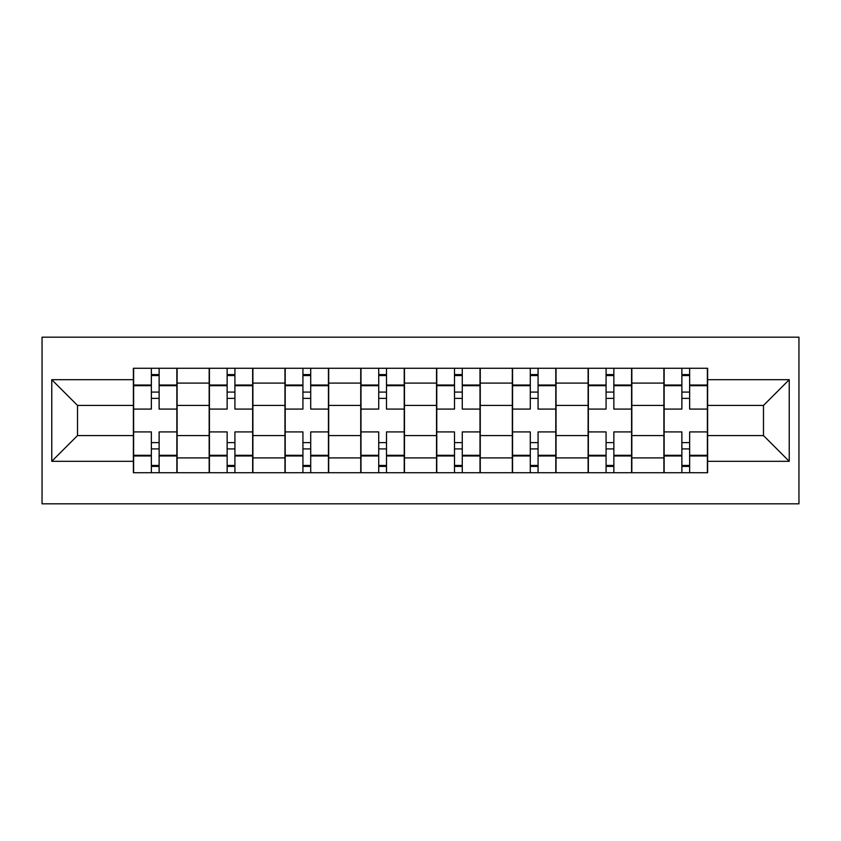 <?xml version="1.0" encoding="UTF-8"?>
<svg xmlns="http://www.w3.org/2000/svg" width="841" height="841" viewBox="0 0 841 841"><rect width="100%" height="100%" fill="white"/><g stroke="black" fill="none" stroke-linecap="round" stroke-linejoin="round"><path stroke-width="1.26" d="M42.05 503.822L798.95 503.822L798.95 337.178L42.05 337.178L42.05 503.822M209.167 472.726L209.167 383.097L177.104 383.097L177.104 472.726M177.104 383.097L177.104 368.274M209.167 383.097L209.167 368.274M252.889 368.274L252.889 472.726M284.962 472.726L284.962 368.274M328.684 368.274L328.684 472.726M360.747 472.726L360.747 368.274M404.468 368.274L404.468 472.726M436.532 472.726L436.532 368.274M480.253 368.274L480.253 472.726M512.316 472.726L512.316 368.274M556.038 368.274L556.038 472.726M588.111 472.726L588.111 368.274M631.833 368.274L631.833 472.726M663.896 472.726L663.896 368.274M663.896 435.564L631.833 435.564M588.111 435.564L556.038 435.564M512.316 435.564L480.253 435.564M436.532 435.564L404.468 435.564M360.747 435.564L328.684 435.564M284.962 435.564L252.889 435.564M209.167 435.564L177.104 435.564M663.896 405.436L631.833 405.436M588.111 405.436L556.038 405.436M512.316 405.436L480.253 405.436M436.532 405.436L404.468 405.436M360.747 405.436L328.684 405.436M284.962 405.436L252.889 405.436M209.167 405.436L177.104 405.436M77.519 435.564L133.383 435.564L133.383 405.436L77.519 405.436L77.519 435.564L51.764 461.31L51.764 379.69L133.383 379.69L133.383 405.436M707.617 405.436L707.617 435.564L763.481 435.564L763.481 405.436L707.617 405.436L707.617 368.274L133.383 368.274L133.383 379.69M707.617 379.69L789.236 379.69L789.236 461.31L707.617 461.31L707.617 435.564M133.383 435.564L133.383 472.726L707.617 472.726L707.617 461.31M133.383 461.31L51.764 461.31M159.128 465.441L151.359 465.441M151.359 375.559L159.128 375.559M234.923 465.441L227.144 465.441M227.144 375.559L234.923 375.559M310.707 465.441L302.928 465.441M302.928 375.559L310.707 375.559M386.492 465.441L378.723 465.441M378.723 375.559L386.492 375.559M462.277 465.441L454.508 465.441M454.508 375.559L462.277 375.559M538.072 465.441L530.293 465.441M530.293 375.559L538.072 375.559M613.856 465.441L606.077 465.441M606.077 375.559L613.856 375.559M689.641 465.441L681.872 465.441M681.872 375.559L689.641 375.559M51.764 379.69L77.519 405.436M763.481 435.564L789.236 461.31M763.481 405.436L789.236 379.69M176.862 472.726L176.862 409.083L159.128 409.083L159.128 368.274M151.359 368.274L151.359 409.083L133.624 409.083L133.624 368.274M176.862 409.083L176.862 368.274M133.624 472.726L133.624 431.917L151.359 431.917L151.359 472.726M159.128 472.726L159.128 431.917L176.862 431.917M151.359 398.392L159.128 398.392M133.624 431.917L133.624 409.083M159.128 442.608L151.359 442.608M159.128 466.408L151.359 466.408M151.359 448.915L159.128 448.915M159.128 392.085L151.359 392.085M151.359 374.592L159.128 374.592M252.647 472.726L252.647 409.083L234.923 409.083L234.923 368.274M227.144 368.274L227.144 409.083L209.409 409.083L209.409 368.274M252.647 409.083L252.647 368.274M209.409 472.726L209.409 431.917L227.144 431.917L227.144 472.726M234.923 472.726L234.923 431.917L252.647 431.917M227.144 398.392L234.923 398.392M209.409 431.917L209.409 409.083M234.923 442.608L227.144 442.608M234.923 466.408L227.144 466.408M227.144 448.915L234.923 448.915M234.923 392.085L227.144 392.085M227.144 374.592L234.923 374.592M328.442 472.726L328.442 409.083L310.707 409.083L310.707 368.274M302.928 368.274L302.928 409.083L285.204 409.083L285.204 368.274M328.442 409.083L328.442 368.274M285.204 472.726L285.204 431.917L302.928 431.917L302.928 472.726M310.707 472.726L310.707 431.917L328.442 431.917M302.928 398.392L310.707 398.392M285.204 431.917L285.204 409.083M310.707 442.608L302.928 442.608M310.707 466.408L302.928 466.408M302.928 448.915L310.707 448.915M310.707 392.085L302.928 392.085M302.928 374.592L310.707 374.592M404.227 472.726L404.227 409.083L386.492 409.083L386.492 368.274M378.723 368.274L378.723 409.083L360.989 409.083L360.989 368.274M404.227 409.083L404.227 368.274M360.989 472.726L360.989 431.917L378.723 431.917L378.723 472.726M386.492 472.726L386.492 431.917L404.227 431.917M378.723 398.392L386.492 398.392M360.989 431.917L360.989 409.083M386.492 442.608L378.723 442.608M386.492 466.408L378.723 466.408M378.723 448.915L386.492 448.915M386.492 392.085L378.723 392.085M378.723 374.592L386.492 374.592M480.011 472.726L480.011 409.083L462.277 409.083L462.277 368.274M454.508 368.274L454.508 409.083L436.773 409.083L436.773 368.274M480.011 409.083L480.011 368.274M436.773 472.726L436.773 431.917L454.508 431.917L454.508 472.726M462.277 472.726L462.277 431.917L480.011 431.917M454.508 398.392L462.277 398.392M436.773 431.917L436.773 409.083M462.277 442.608L454.508 442.608M462.277 466.408L454.508 466.408M454.508 448.915L462.277 448.915M462.277 392.085L454.508 392.085M454.508 374.592L462.277 374.592M555.796 472.726L555.796 409.083L538.072 409.083L538.072 368.274M530.293 368.274L530.293 409.083L512.558 409.083L512.558 368.274M555.796 409.083L555.796 368.274M512.558 472.726L512.558 431.917L530.293 431.917L530.293 472.726M538.072 472.726L538.072 431.917L555.796 431.917M530.293 398.392L538.072 398.392M512.558 431.917L512.558 409.083M538.072 442.608L530.293 442.608M538.072 466.408L530.293 466.408M530.293 448.915L538.072 448.915M538.072 392.085L530.293 392.085M530.293 374.592L538.072 374.592M631.591 472.726L631.591 409.083L613.856 409.083L613.856 368.274M606.077 368.274L606.077 409.083L588.353 409.083L588.353 368.274M631.591 409.083L631.591 368.274M588.353 472.726L588.353 431.917L606.077 431.917L606.077 472.726M613.856 472.726L613.856 431.917L631.591 431.917M606.077 398.392L613.856 398.392M588.353 431.917L588.353 409.083M613.856 442.608L606.077 442.608M613.856 466.408L606.077 466.408M606.077 448.915L613.856 448.915M613.856 392.085L606.077 392.085M606.077 374.592L613.856 374.592M707.376 472.726L707.376 409.083L689.641 409.083L689.641 368.274M681.872 368.274L681.872 409.083L664.138 409.083L664.138 368.274M707.376 409.083L707.376 368.274M664.138 472.726L664.138 431.917L681.872 431.917L681.872 472.726M689.641 472.726L689.641 431.917L707.376 431.917M681.872 398.392L689.641 398.392M664.138 431.917L664.138 409.083M689.641 442.608L681.872 442.608M689.641 466.408L681.872 466.408M681.872 448.915L689.641 448.915M689.641 392.085L681.872 392.085M681.872 374.592L689.641 374.592M588.111 383.097L556.038 383.097M512.316 383.097L480.253 383.097M436.532 383.097L404.468 383.097M360.747 383.097L328.684 383.097M284.962 383.097L252.889 383.097M663.896 383.097L631.833 383.097M588.111 457.903L556.038 457.903M512.316 457.903L480.253 457.903M436.532 457.903L404.468 457.903M360.747 457.903L328.684 457.903M284.962 457.903L252.889 457.903M209.167 457.903L177.104 457.903M663.896 457.903L631.833 457.903M176.862 385.031L159.128 385.031M151.359 385.031L133.624 385.031M151.359 385.683L133.624 385.683M151.359 455.317L133.624 455.317M151.359 455.969L133.624 455.969M176.862 455.969L159.128 455.969M176.862 385.683L159.128 385.683M176.862 455.317L159.128 455.317M252.647 385.031L234.923 385.031M227.144 385.031L209.409 385.031M227.144 385.683L209.409 385.683M227.144 455.317L209.409 455.317M227.144 455.969L209.409 455.969M252.647 455.969L234.923 455.969M252.647 385.683L234.923 385.683M252.647 455.317L234.923 455.317M328.442 385.031L310.707 385.031M302.928 385.031L285.204 385.031M302.928 385.683L285.204 385.683M302.928 455.317L285.204 455.317M302.928 455.969L285.204 455.969M328.442 455.969L310.707 455.969M328.442 385.683L310.707 385.683M328.442 455.317L310.707 455.317M404.227 385.031L386.492 385.031M378.723 385.031L360.989 385.031M378.723 385.683L360.989 385.683M378.723 455.317L360.989 455.317M378.723 455.969L360.989 455.969M404.227 455.969L386.492 455.969M404.227 385.683L386.492 385.683M404.227 455.317L386.492 455.317M480.011 385.031L462.277 385.031M454.508 385.031L436.773 385.031M454.508 385.683L436.773 385.683M454.508 455.317L436.773 455.317M454.508 455.969L436.773 455.969M480.011 455.969L462.277 455.969M480.011 385.683L462.277 385.683M480.011 455.317L462.277 455.317M555.796 385.031L538.072 385.031M530.293 385.031L512.558 385.031M530.293 385.683L512.558 385.683M530.293 455.317L512.558 455.317M530.293 455.969L512.558 455.969M555.796 455.969L538.072 455.969M555.796 385.683L538.072 385.683M555.796 455.317L538.072 455.317M631.591 385.031L613.856 385.031M606.077 385.031L588.353 385.031M606.077 385.683L588.353 385.683M606.077 455.317L588.353 455.317M606.077 455.969L588.353 455.969M631.591 455.969L613.856 455.969M631.591 385.683L613.856 385.683M631.591 455.317L613.856 455.317M707.376 385.031L689.641 385.031M681.872 385.031L664.138 385.031M681.872 385.683L664.138 385.683M681.872 455.317L664.138 455.317M681.872 455.969L664.138 455.969M707.376 455.969L689.641 455.969M707.376 385.683L689.641 385.683M707.376 455.317L689.641 455.317"/></g></svg>
